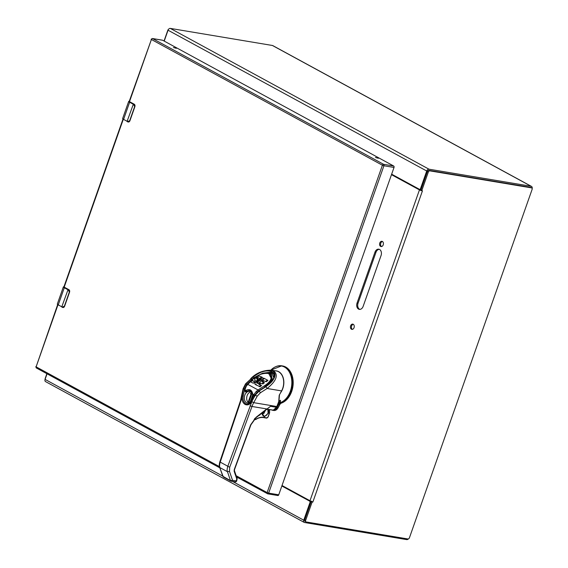 <?xml version="1.0" encoding="UTF-8"?>
<svg xmlns="http://www.w3.org/2000/svg" width="568" height="568" viewBox="0 0 568 568"><rect width="100%" height="100%" fill="white"/><g stroke="black" fill="none" stroke-linecap="round" stroke-linejoin="round"><path stroke-width="0.85" d="M164.038 41.002L167.801 30.31A1.519 1.037 -61.4 0 1 168.54 29.302M45.064 379.438A1.519 1.037 -61.4 0 1 45.156 378.579L46.874 373.694M127.63 121.815A4.466 0.753 19.4 0 1 127.218 121.602L127.111 121.303A4.75 0.795 19.4 0 0 127.615 121.566L129.674 120.736L134.651 106.599L133.65 104.427A4.75 0.795 -160.6 0 1 133.146 104.171L129.625 102.247L123.59 119.386L127.111 121.303L133.437 103.937L129.625 102.247A3.798 0.639 -160.6 0 1 128.673 101.431L122.638 118.563A3.798 0.639 19.4 0 0 123.59 119.386L122.638 118.563M134.36 104.292L133.913 104.178L135.006 105.989L134.886 106.67L129.909 120.806L129.582 121.396L127.686 121.843L128.361 122.013A1.903 1.349 -80.5 0 0 129.582 121.396M164.209 41.095L168.05 30.21A2.222 1.519 -61.4 0 1 170.315 28.4L272.427 45.483A2.584 1.768 -61.4 0 1 272.817 45.617L531.485 186.41A2.584 1.768 -61.4 0 1 532.166 188.548M45.894 381.724A2.222 1.519 -61.4 0 1 45.561 381.611A2.222 1.519 -61.4 0 1 45.078 379.396L47.052 373.794M391.65 174.191L419.404 189.3A1.143 0.809 -80.5 0 0 420.512 188.633L426.717 171.003A2.222 1.519 -61.4 0 1 428.989 169.193L531.101 186.276A2.584 1.768 -61.4 0 1 531.485 186.41M408.435 538.89A2.584 1.768 -61.4 0 1 406.674 539.6L304.562 522.517A2.222 1.519 -61.4 0 1 304.228 522.404A2.222 1.519 -61.4 0 1 303.752 520.196L309.958 502.566A1.143 0.809 -80.5 0 0 309.603 501.104L281.849 485.995M311.03 502.027A1.143 0.809 -80.5 0 0 310.589 501.267L281.955 485.683M420.391 189.464A1.143 0.809 -80.5 0 0 421.136 189.35M252.987 395.974A6.021 4.281 99.5 0 1 252.54 399.389A6.021 4.281 99.5 0 1 247.684 403.23A6.021 4.281 99.5 0 1 244.453 396.585A6.021 4.281 99.5 0 1 249.671 391.352A6.021 4.281 99.5 0 1 252.355 393.574M254.443 396.343A1.122 0.795 99.5 0 1 253.839 396.294M249.629 390.628A6.731 4.785 -80.5 0 0 246.434 391.743A1.122 0.795 99.5 0 1 245.624 391.821M252.796 394.554L252.796 394.178C251.887 389.868 249.586 388.611 245.88 390.408L246.576 391.167L249.473 390.599L250.609 390.983M257.219 392.289L254.712 395.193L253.775 394.71L256.232 391.451L258.057 389.96L247.776 384.366L246.2 386.375L244.9 389.875L244.9 390.997L245.88 390.408L244.9 389.875M268.295 372.935L268.437 372.956C267.343 372.672 265.519 372.821 262.97 373.417C257.432 375.498 253.917 377.521 252.426 379.481L247.442 384.387L251.986 379.836L260.854 374.021L270.048 372.501L271.809 373.105L273.677 377.528M252.966 395.214L253.775 394.71L252.796 394.178L252.746 395.378L252.582 394.426C252.192 392.168 251.155 390.898 249.473 390.599L249.494 390.599M252.128 401.008L255.202 394.945L259.022 390.848L265.192 386.836L272.306 379.36L271.071 373.694L268.437 372.963L271.681 379.218L264.986 386.801L264.368 385.857L258.057 389.96L258.674 390.905L256.992 392.247L256.232 391.451M247.776 384.366L252.753 379.459C257.858 374.468 263.552 372.551 269.828 373.709C272.683 377.585 270.865 381.632 264.368 385.857M262.231 377.23L259.654 376.158L262.231 377.23L260.911 378.288M258.27 379.616L257.368 378.686L258.419 377.706M252.554 382.96L255.209 382.662L252.554 382.96L250.658 381.838L252.256 380.645L254.116 381.49M252.114 380.681L254.336 381.426M264.589 378.735L262.601 377.983L263.765 378.97M260.492 379.964L259.611 379.815L261.692 379.552L258.575 381.291L257.716 382.413L257.765 383.308M265.036 378.806L267.918 380.375L265.036 378.806M260.648 385.409L261.529 385.558L260.13 386.673L259.249 386.524L260.676 385.31L258.738 384.138L260.243 382.938L261.969 383.762L263.531 382.591L261.962 381.625L263.303 380.482L265.426 381.519L267.01 380.333L267.918 380.375M267.89 380.475L266.449 381.625L265.426 381.519M266.307 381.668L265.455 381.526L266.307 381.668M264.028 380.759L262.842 381.774L264.447 382.64L263.566 382.498M263.531 382.591L264.447 382.64M264.411 382.74L262.991 383.869L261.969 383.762M262.849 383.911L262.011 383.769M260.968 383.215L259.59 384.387L261.557 385.459L260.676 385.31M259.143 386.567L260.13 386.673L256.289 385.033L256.445 384.664L255.046 384.394L255.096 382.868L258.696 379.332L262.601 377.983M259.654 376.158L257.723 376.435L255.721 377.777L254.606 379.339L255.373 380.624L253.733 381.426M255.983 381.547L255.678 381.937M261.422 377.905L260.542 377.755L259.683 378.38L257.432 377.613L256.488 378.536L257.354 379.254L257.261 379.949L255.912 381.533M260.066 378.118L260.953 378.26M261.351 377.081L260.542 377.755M264.156 378.657L258.241 383.372M257.716 382.413L256.835 382.264L257.119 381.817L258 381.966M257.119 381.817L258.362 381.511M258.809 381.078L257.929 380.936L259.342 380.666M258.461 380.524L259.903 380.276M260.236 379.552L261.117 379.701M260.811 379.403L261.976 379.822L263.616 378.941M255.43 381.895L254.365 382.498M254.904 382.207L255.437 382.3M260.357 378.487L259.683 378.38M259.803 378.302L260.52 378.423M257.986 383.279L256.864 383.151L256.835 382.264M257.481 381.362L257.929 380.936M259.022 380.127L259.611 379.815M257.631 382.626L256.75 382.477M257.695 381.149L258.575 381.291M259.313 379.956L260.194 380.106M260.534 379.445L261.415 379.594M253.647 383.116L252.767 382.967M257.581 382.825L256.7 382.683M264.589 378.693L263.708 378.544M254.159 383.038L253.278 382.889M254.088 382.633L254.968 382.775M257.695 380.02L257.261 379.949M257.595 377.528L258.319 377.649M257.574 383.017L256.693 382.868M264.525 378.572L263.644 378.423M254.691 382.889L253.811 382.74M258.142 379.701L257.375 379.573M257.432 377.613L258.312 377.755M257.631 383.173L256.75 383.024M264.425 378.473L263.545 378.324M258.27 379.552L257.389 379.403M257.112 377.826L257.993 377.976M255.983 384.721L256.488 384.799M257.744 383.293L256.864 383.151M264.156 378.316L263.275 378.167M258.234 379.403L257.354 379.254M256.814 378.061L257.695 378.203M255.593 384.678L256.459 384.827M257.02 383.244L257.481 383.322M263.843 378.203L262.963 378.054M258.042 379.168L257.162 379.019M256.672 378.181L257.553 378.324M257.78 378.991L256.899 378.842M256.566 378.302L257.446 378.451M257.467 378.842L256.587 378.693M256.502 378.43L257.382 378.572M257.368 378.686L256.488 378.536M275.728 366.687A19.071 13.561 99.5 0 1 281.785 365.82L282.608 365.955A19.071 13.561 99.5 0 1 293.187 383.421A19.071 13.561 99.5 0 1 281.479 403.074A3.742 2.655 -80.5 0 0 279.79 404.665L278.093 407.788A5.985 4.253 99.5 0 1 273.762 410.486L272.725 410.309A5.985 4.253 99.5 0 1 271.752 409.975A0.745 0.511 -61.4 0 1 271.561 409.876M278.064 404.395L278.668 404.636L279.271 403.628L280.642 402.939L280.329 402.676L279.271 403.628L278.476 403.138L279.136 403.536L280.464 400.255L280.329 402.676M280.911 402.847L280.521 402.577A18.858 13.405 99.5 0 0 290.93 375.881A18.858 13.405 99.5 0 0 270.908 370.08L281.785 365.82A19.071 13.561 99.5 0 1 292.371 383.109A19.071 13.561 99.5 0 1 280.911 402.847L281.479 403.074M278.881 400.951L280.464 400.255L278.476 403.138M312.861 502.055L311.534 501.402L312.088 502.105L312.861 502.055M312.088 502.105L305.655 520.373A1.519 1.037 118.6 0 0 305.982 521.885A1.519 1.037 118.6 0 0 306.216 521.964L407.888 538.968A1.519 1.037 118.6 0 0 409.443 537.733L532.088 189.464A1.519 1.037 118.6 0 0 531.755 187.951A1.519 1.037 118.6 0 0 531.527 187.873L429.855 170.862A1.519 1.037 118.6 0 0 428.3 172.104L421.868 190.365L422.422 190.926L421.009 190.55A2.222 0.376 -160.6 0 1 419.454 189.897L309.986 500.749A2.222 0.376 19.4 0 0 311.534 501.402L312.088 502.105L311.172 501.608L304.739 519.876A1.519 1.037 118.6 0 0 305.073 521.381L305.982 521.885M531.03 187.603A1.519 1.037 118.6 0 0 530.846 187.454A1.519 1.037 118.6 0 0 530.611 187.376L428.939 170.364A1.519 1.037 118.6 0 0 427.385 171.607L420.952 189.868L421.868 190.365L421.009 190.55L391.593 174.355M309.986 500.749L282.012 485.519M391.48 174.667L419.454 189.897M383.215 244.865A2.67 1.896 -80.5 0 0 381.945 241.301A2.67 1.896 -80.5 0 0 379.63 243.615A2.67 1.896 -80.5 0 0 381.064 246.562A2.67 1.896 -80.5 0 0 383.215 244.865M354.049 327.679A2.67 1.896 -80.5 0 0 352.778 324.115A2.67 1.896 -80.5 0 0 350.47 326.437A2.67 1.896 -80.5 0 0 351.897 329.383A2.67 1.896 -80.5 0 0 354.049 327.679M374.951 252.22L357.066 303.007A4.75 3.38 -80.5 0 0 359.331 309.354A4.75 3.38 -80.5 0 0 363.165 306.322L381.05 255.536A4.75 3.38 -80.5 0 0 378.785 249.189A4.75 3.38 -80.5 0 0 374.951 252.22L375.945 252.384L358.06 303.177A4.75 3.38 -80.5 0 0 359.835 309.382M311.172 501.608L311.534 501.146M382.42 241.471A2.67 1.896 -80.5 0 0 380.624 243.786A2.67 1.896 -80.5 0 0 381.575 246.555M353.26 324.292A2.67 1.896 -80.5 0 0 351.457 326.6A2.67 1.896 -80.5 0 0 352.409 329.369M379.268 249.324A4.75 3.38 -80.5 0 0 375.945 252.384M62.31 307.309A4.466 0.753 19.4 0 1 61.898 307.096L61.791 306.798A4.75 0.795 19.4 0 0 62.295 307.061L64.354 306.23L69.332 292.094L68.323 289.921A4.75 0.795 -160.6 0 1 67.826 289.666L64.298 287.742L58.263 304.881L61.791 306.798L68.117 289.431L64.298 287.742A3.798 0.639 -160.6 0 1 63.353 286.925L57.318 304.058A3.798 0.639 19.4 0 0 58.263 304.881L57.318 304.058M69.033 289.786L68.586 289.673L69.686 291.483L69.566 292.165L64.589 306.301L64.262 306.89L62.366 307.338L63.034 307.508A1.903 1.349 -80.5 0 0 64.262 306.89M277.638 495.466A1.143 0.809 -80.5 0 0 278.746 494.799L394.022 167.446A1.143 0.809 -80.5 0 0 393.667 165.991L162.661 40.25A1.143 0.809 -80.5 0 0 162.278 40.186M173.46 47.527L176.385 48.323L173.46 47.527M375.462 157.478L378.387 158.28L375.462 157.478M248.961 403.173A5.95 4.224 99.5 0 1 248.074 402.456A5.95 4.224 99.5 0 1 247.144 395.598A5.95 4.224 99.5 0 1 250.864 391.821M251.787 392.665L250.566 393.397L251.042 394.355L248.074 402.456L250.935 394.341L250.467 393.375L251.745 392.609M248.18 402.471A5.943 4.224 -80.5 0 0 249.018 403.159M252.838 395.74L250.495 402.4M250.119 402.165L248.898 402.059L249.948 402.634L252.675 394.895M248.898 402.059L252.064 393.056M248.976 402.4L250.005 402.485M249.998 405.751L251.986 406.475A22.443 15.947 99.5 0 1 253.704 402.662L257.212 396.194L255.344 395.214L251.894 401.051C250.474 403.408 248.841 404.459 246.988 404.21L246.988 404.21A7.107 5.048 99.5 0 1 243.218 396.152L242.174 395.953L242.096 396.372A23.934 17.012 99.5 0 1 240.931 400.816L220.114 462.423C219.475 464.901 219.425 466.633 219.951 467.62L227.448 471.703C226.937 470.723 227.022 469.012 227.711 466.555L251.837 401.675C249.849 404.629 247.591 405.545 245.064 404.416C242.692 402.875 241.698 400.191 242.096 396.372L242.089 396.336M252.029 401.32L251.837 401.675L253.704 402.662L276.801 406.525A22.443 15.947 -80.5 0 0 276.396 407.284L270.51 406.305L266.57 409.343M242.174 395.953L243.53 388.746M240.931 400.816L240.555 400.511L219.738 462.118C219.156 464.624 219.12 466.342 219.624 467.265L222.869 476.303L230.501 480.635L232.532 480.322L231.091 481.167A1.498 1.022 -61.4 0 1 230.864 481.089A1.498 1.022 -61.4 0 1 230.501 480.635L227.448 471.703L229.479 471.39L229.699 467.272L251.986 406.475L266.74 408.939L256.019 417.331L250.658 424.829L234.236 469.615L234.151 471.262L236.877 479.243L236.955 478.398L236.338 480.571M251.993 379.836L251.525 379.758L246.846 384.458L244.574 388.988L243.537 388.789L246.05 383.769L245.539 383.861L243.104 388.69L240.555 400.511M257.212 396.194L260.392 392.779L259.292 390.976L255.444 394.902M276.872 406.39L278.725 401.654L279.193 395.328L281.593 390.912A13.092 9.301 -80.5 0 0 276.431 370.989L271.44 370.159L273.797 370.932C278.576 375.164 276.346 381.014 267.109 388.484L265.994 386.673L259.022 390.848M266.782 409.209L270.51 406.305L267.152 408.988M254.656 418.375L255.664 419.404C258.426 417.615 261.102 416.926 263.694 417.338L266.853 417.885L268.018 416.976L269.495 412.78L269.58 410.444L269.232 409.485L266.761 409.294L273.222 410.139A5.985 4.253 -80.5 0 0 276.396 407.284L276.46 407.164M267.89 408.427L256.005 417.707L250.928 424.814L234.513 469.601L234.428 470.645L237.154 478.625L236.707 480.911A1.498 1.498 0 0 1 235.06 481.87A1.498 1.065 -80.5 0 0 236.252 480.94L232.532 480.322L229.479 471.39M234.811 481.785A1.498 1.065 -80.5 0 0 235.06 481.87L231.091 481.167M251.979 379.339L251.198 378.622L253.378 376.825L254.045 377.656L251.525 379.758A0.745 0.362 -135.1 0 0 250.729 379.069L245.539 383.861M270.822 372.345A10.849 7.711 -80.5 0 0 269.388 372.402M254.045 377.656L262.565 373.211L270.332 372.246L272.328 372.899M278.725 401.654L278.803 401.285M267.954 385.225L268.245 384.919C283.439 373.148 268.06 364.777 253.378 376.825C261.067 371.174 267.585 369.306 272.924 371.216C276.779 374.312 275.217 378.877 268.245 384.919L265.703 386.808M263.822 413.54L265.483 410.288M262.182 414.576L265.441 410.543M263.694 417.338L263.332 417.551C260.804 417.153 258.191 417.821 255.501 419.567L254.194 419.397M267.67 417.544L266.655 418.112M269.402 409.514L269.516 412.695M268.451 409.4L268.572 413.014L264.368 416.678L261.969 413.042M267.855 409.365L268.075 412.844C267.088 415.137 265.668 416.245 263.822 416.159L263.19 415.946L261.997 413.021M260.648 414.072L260.286 414.356M127.14 121.559L127.686 121.843M135.006 105.989A1.903 1.349 -80.5 0 0 134.268 104.242L130.306 102.084A2.946 0.497 -160.6 0 1 129.568 101.473M129.319 101.139A3.514 0.589 19.4 0 0 129.916 102.02M133.437 103.937A4.466 0.753 19.4 0 0 133.913 104.178L133.65 104.427M134.651 106.599L129.674 120.736M127.615 121.566L128.048 121.964M123.611 119.642A3.514 0.589 -160.6 0 1 122.837 118.897M134.907 106.621L134.311 104.256L130.349 102.098M129.93 120.75L128.361 122.013A1.903 1.349 -80.5 0 1 128.219 121.978M421.342 188.775L420.512 188.633M309.958 502.566L310.788 502.701M45.078 379.396L222.805 476.133M232.582 481.458L303.752 520.196M272.427 45.483L531.101 186.276M170.315 28.4L428.989 169.193M168.05 30.21L426.717 171.003M310.589 501.267L309.603 501.104M246.434 391.743L245.916 391.657A6.731 4.785 99.5 0 1 246.576 391.167M254.705 395.86L254.379 395.804A1.122 0.795 99.5 0 1 253.569 396.308L254.088 396.4M254.712 395.193L254.379 395.804L253.442 395.321M245.149 390.954A0.745 0.398 49 0 0 245.916 391.657A1.122 0.795 99.5 0 1 245.355 391.842L244.765 390.592M252.952 395.491L253.569 396.308M244.765 390.571L246.086 386.105L247.442 384.387M258.674 390.905L265.192 386.836M252.703 379.509L252.384 379.935L252.703 379.509M252.426 379.885L252.753 379.459L252.426 379.885M253.868 381.178L252.987 381.029M258.71 384.238L259.59 384.387M259.626 384.287L258.738 384.138M261.962 381.625L262.842 381.774M262.877 381.675L261.997 381.526M278.093 407.788L277.056 407.611A5.985 4.253 99.5 0 1 272.725 410.309L271.518 409.869M279.79 404.665L277.809 404.025M278.668 404.636L277.056 407.611L276.46 407.377M275.317 370.805A13.199 9.379 99.5 0 1 283.418 378.6A13.199 9.379 99.5 0 1 280.556 392.815M422.422 190.926L312.954 501.778M428.3 172.104L427.385 171.607M429.855 170.862L428.939 170.364M531.527 187.873L530.611 187.376M305.655 520.373L304.739 519.876M357.066 303.007L358.06 303.177M61.82 307.054L62.366 307.338M69.686 291.483A1.903 1.349 -80.5 0 0 68.948 289.737L64.986 287.578A2.946 0.497 -160.6 0 1 64.248 286.968M63.992 286.634A3.514 0.589 19.4 0 0 64.589 287.514M68.117 289.431A4.466 0.753 19.4 0 0 68.586 289.673L68.323 289.921M69.332 292.094L64.354 306.23M62.295 307.061L62.728 307.458M58.291 305.137A3.514 0.589 -160.6 0 1 57.51 304.384M69.58 292.115L68.991 289.751L65.029 287.593M64.61 306.244L63.034 307.508A1.903 1.349 -80.5 0 1 62.899 307.473M57.922 304.924L36.118 366.843L219.433 466.619M236.167 475.728L267.13 492.584L382.406 165.231L151.4 39.49L129.468 101.75M123.242 119.429L64.148 287.245M277.823 495.53L267.727 493.84A1.143 0.809 -80.5 0 1 267.542 493.777A1.143 0.781 -61.4 0 1 267.372 493.713A1.143 0.781 -61.4 0 1 267.13 492.584L268.65 493.109L383.925 165.757L382.406 165.231A1.143 0.781 -61.4 0 1 383.57 164.301L152.565 38.56A1.143 0.781 118.6 0 0 151.4 39.49L129.177 101.53M57.624 304.711L36.118 366.843A1.143 0.781 118.6 0 0 36.366 367.979A1.143 0.781 118.6 0 0 36.537 368.036M162.661 40.25L152.565 38.56A1.143 0.809 -80.5 0 0 152.373 38.496L151.116 39.242M394.022 167.446L383.925 165.757A1.143 0.809 -80.5 0 0 383.57 164.301L393.667 165.991M236.586 476.957L267.727 493.84A1.143 0.809 -80.5 0 0 268.65 493.109L278.746 494.799M220.185 462.096L229.699 467.272M219.624 467.265L223.196 476.659A1.498 1.022 -61.4 0 0 223.558 477.113L230.864 481.089A1.498 1.498 0 0 0 231.332 481.252M223.785 477.191A1.498 1.022 -61.4 0 1 223.558 477.113A1.498 1.498 0 0 1 222.869 476.303M243.218 396.152L244.574 388.988M281.593 390.912L267.109 388.484L260.392 392.779M234.229 470.418L234.151 471.262L234.229 470.418M246.846 384.458L246.05 383.769L250.729 379.069M265.412 387.064L259.228 390.919M273.222 410.139L273.144 410.139A0.376 0.376 0 0 0 273.293 410.139L276.517 407.27L278.1 404.324L278.895 401.441L279.499 394.575M273.066 410.11L269.246 409.493M272.924 371.216L273.797 370.932M266.498 418.105L263.453 417.572M260.364 414.505L258.958 415.606M268.075 412.844L268.572 413.014M129.327 101.111L128.673 101.431M304.228 522.404L45.561 381.611M420.576 189.527L419.589 189.364M245.88 391.927L245.355 391.842M271.064 372.693L270.048 372.501M253.115 380.787L252.235 380.638M262.87 383.918L261.997 383.769M262.53 379.956L261.891 379.843M530.846 187.454L531.755 187.951M63.999 286.606L63.353 286.925M122.951 119.216L63.857 287.025M35.834 366.594L36.366 367.979L219.83 467.84M162.469 40.186L152.373 38.496M250.666 378.714C256.04 373.062 262.963 370.208 271.44 370.159M270.34 372.246C273.251 372.864 274.422 374.426 273.833 376.939C274.337 377.791 272.384 380.439 267.968 384.891L265.149 386.936M262.167 414.519L265.363 410.387M269.459 409.528L269.608 412.773L268.131 416.976L266.555 418.126L263.396 417.572C260.918 417.175 258.326 417.842 255.636 419.589L254.116 419.489M263.19 415.946L262.118 414.278L262.111 412.929"/></g></svg>

